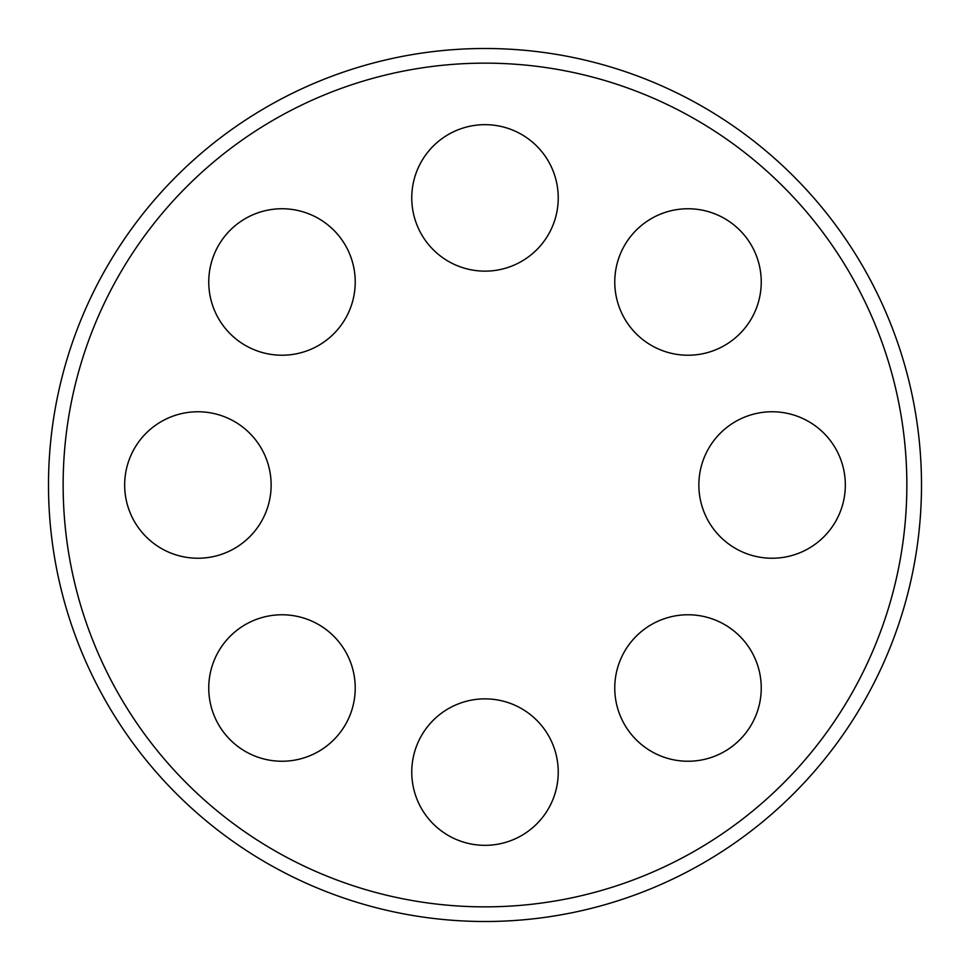 <?xml version="1.0" encoding="UTF-8"?>
<svg xmlns="http://www.w3.org/2000/svg" width="970" height="970" viewBox="0 0 970 970"><rect width="100%" height="100%" fill="white"/><g stroke="black" fill="none" stroke-linecap="round" stroke-linejoin="round"><path stroke-width="0.73" stroke-dasharray="4.85 3.64" d="M761.244 281.991A73.235 73.235 0 0 0 651.391 218.565A73.235 73.235 0 0 0 651.391 345.417A73.235 73.235 0 0 0 761.244 281.991M845.331 485A73.235 73.235 0 0 0 735.478 421.574A73.235 73.235 0 0 0 735.478 548.426A73.235 73.235 0 0 0 845.331 485M761.244 688.009A73.235 73.235 0 0 0 651.391 624.583A73.235 73.235 0 0 0 651.391 751.435A73.235 73.235 0 0 0 761.244 688.009M558.235 772.096A73.235 73.235 0 0 0 448.382 708.67A73.235 73.235 0 0 0 448.382 835.522A73.235 73.235 0 0 0 558.235 772.096M355.226 688.009A73.235 73.235 0 0 0 245.374 624.583A73.235 73.235 0 0 0 245.374 751.435A73.235 73.235 0 0 0 355.226 688.009M271.139 485A73.235 73.235 0 0 0 161.287 421.574A73.235 73.235 0 0 0 161.287 548.426A73.235 73.235 0 0 0 271.139 485M355.226 281.991A73.235 73.235 0 0 0 245.374 218.565A73.235 73.235 0 0 0 245.374 345.417A73.235 73.235 0 0 0 355.226 281.991M558.235 197.904A73.235 73.235 0 0 0 448.382 134.478A73.235 73.235 0 0 0 448.382 261.33A73.235 73.235 0 0 0 558.235 197.904M921.5 485A436.5 436.5 0 0 1 266.75 863.021A436.5 436.5 0 0 1 266.75 106.979A436.5 436.5 0 0 1 921.5 485"/><path stroke-width="1.45" d="M906.853 485A421.853 421.853 0 0 0 274.073 119.662A421.853 421.853 0 0 0 274.073 850.338A421.853 421.853 0 0 0 906.853 485M921.5 485A436.5 436.5 0 0 0 266.75 106.979A436.5 436.5 0 0 0 266.75 863.021A436.5 436.5 0 0 0 921.5 485M761.244 281.991A73.235 73.235 0 0 1 651.391 345.417A73.235 73.235 0 0 1 651.391 218.565A73.235 73.235 0 0 1 761.244 281.991M845.331 485A73.235 73.235 0 0 1 735.478 548.426A73.235 73.235 0 0 1 735.478 421.574A73.235 73.235 0 0 1 845.331 485M761.244 688.009A73.235 73.235 0 0 1 651.391 751.435A73.235 73.235 0 0 1 651.391 624.583A73.235 73.235 0 0 1 761.244 688.009M558.235 772.096A73.235 73.235 0 0 1 448.382 835.522A73.235 73.235 0 0 1 448.382 708.67A73.235 73.235 0 0 1 558.235 772.096M355.226 688.009A73.235 73.235 0 0 1 245.374 751.435A73.235 73.235 0 0 1 245.374 624.583A73.235 73.235 0 0 1 355.226 688.009M271.139 485A73.235 73.235 0 0 1 161.287 548.426A73.235 73.235 0 0 1 161.287 421.574A73.235 73.235 0 0 1 271.139 485M355.226 281.991A73.235 73.235 0 0 1 245.374 345.417A73.235 73.235 0 0 1 245.374 218.565A73.235 73.235 0 0 1 355.226 281.991M558.235 197.904A73.235 73.235 0 0 1 448.382 261.33A73.235 73.235 0 0 1 448.382 134.478A73.235 73.235 0 0 1 558.235 197.904"/></g></svg>
